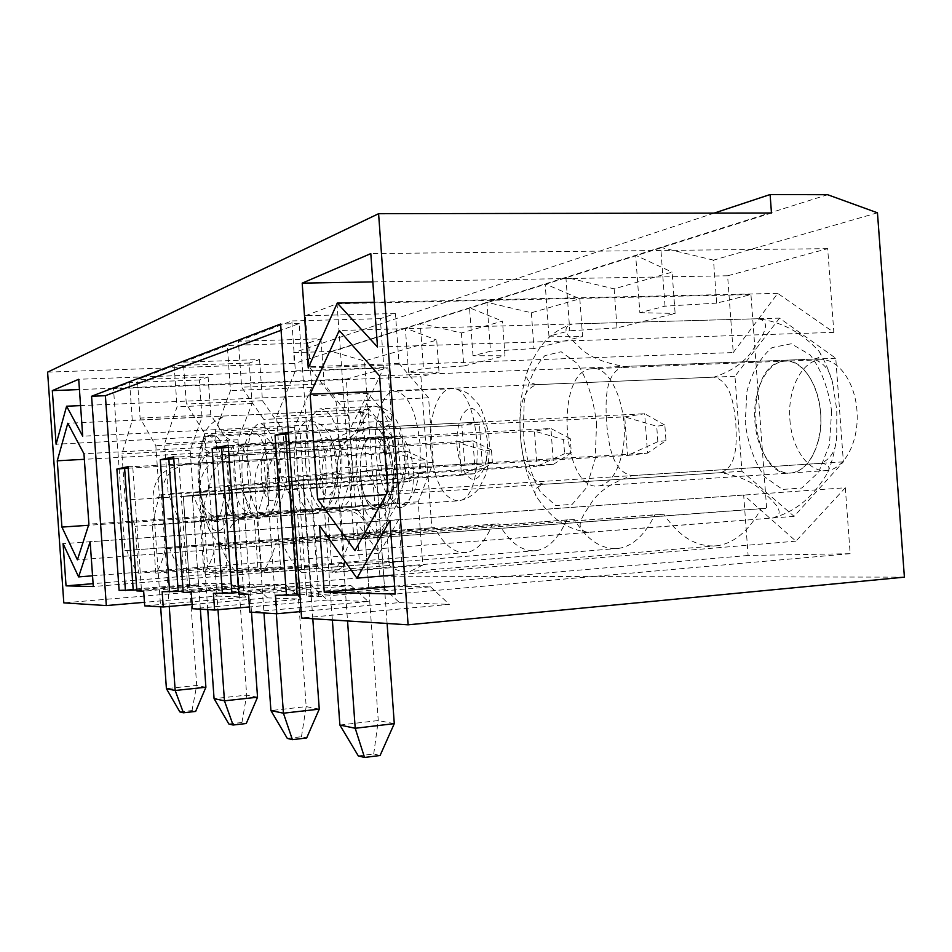 <?xml version="1.0" encoding="UTF-8"?>
<svg xmlns="http://www.w3.org/2000/svg" width="952" height="952" viewBox="0 0 952 952"><rect width="100%" height="100%" fill="white"/><g stroke="black" fill="none" stroke-linecap="round" stroke-linejoin="round"><path stroke-width="0.71" stroke-dasharray="4.76 3.57" d="M665.972 440.633L657.844 441.68L656.713 426.234L664.841 425.068L665.972 440.633L647.538 453.104L644.659 413.727L624.738 416.869L355.953 430.578C333.735 434.945 322.395 449.38 321.943 473.894L332.367 619.99M664.841 425.068L644.659 413.727L371.482 427.519C348.872 431.958 337.341 446.69 336.877 471.728L347.551 620.954M358.297 755.912L373.719 753.996L380.074 755.507M373.719 753.996L378.265 720.545L360.439 471.573L627.547 455.484L624.738 416.869L656.713 426.234M387.107 623.477L376.064 469.384L647.538 453.104L627.547 455.484L657.844 441.68M394.283 723.639L378.265 720.545L339.876 725.043M464.766 465.29L360.439 471.573L376.064 469.384L360.439 471.573L368.829 588.788L384.644 589.086L311.697 595.452L299.975 431.089L479.225 422.057L482.188 463.017L464.766 465.29L461.875 425.151L479.225 422.057M571.307 452.819L564.584 453.688L563.56 439.645L570.284 438.67L571.307 452.819L553.517 464.29L550.922 428.519L534.465 431.125L286.052 444.358C265.644 448.368 255.219 461.446 254.767 483.604L263.966 612.969M570.284 438.67L550.922 428.519L298.738 441.859C277.996 445.941 267.393 459.269 266.953 481.843L276.342 613.707M287.314 738.407L301.475 736.729L306.663 737.967M301.475 736.729L306.175 706.622L290.122 481.426L536.999 466.254L534.465 431.125L563.56 439.645M312.803 618.74L302.879 479.641L553.517 464.29L536.999 466.254L564.584 453.688M319.253 709.145L306.175 706.622L270.915 710.573M238.678 592.489L297.678 587.455L290.122 481.426L302.879 479.641L290.122 481.426L386.214 475.524L383.608 439.146L397.829 436.599L400.495 473.656L386.214 475.524M492.422 462.981L486.758 463.719L485.829 450.832L491.482 450.01L492.422 462.981L475.31 473.584L472.954 440.835L459.126 443.013L228.337 455.734C209.476 459.447 199.825 471.407 199.396 491.613L207.762 609.625M491.482 450.01L472.954 440.835L238.892 453.652C219.733 457.424 209.952 469.586 209.511 490.149L217.996 609.732M228.849 723.984L241.939 722.497L246.247 723.52M241.939 722.497L246.663 695.115L232.062 489.578L461.446 475.238L459.126 443.013L485.829 450.832M251.495 612.231L242.677 488.09L475.31 473.584L461.446 475.238L486.758 463.719M257.54 697.221L246.663 695.115L214.069 698.649M321.086 484.009L232.062 489.578L242.677 488.09L232.062 489.578L238.94 586.361L249.674 586.551L188.02 591.751L178.464 456.924L330.582 448.618L333.01 482.462L321.086 484.009L318.706 450.736L330.582 448.618M425.663 471.585L420.832 472.204L419.975 460.304L424.794 459.614L425.663 471.585L409.253 481.45L407.087 451.236L395.306 453.092L179.88 465.29C162.352 468.729 153.379 479.748 152.963 498.336L160.638 606.817M424.794 459.614L407.087 451.236L188.805 463.529C171.015 467.027 161.923 478.213 161.507 497.099L169.242 606.448M179.857 711.906L192.018 710.561L195.648 711.43M192.018 710.561L196.695 685.464L183.32 496.408L397.436 482.854L395.306 453.092L419.975 460.304M200.36 609.185L192.28 495.147L409.253 481.45L397.436 482.854L420.832 472.204M205.894 687.249L196.695 685.464L166.41 688.641M266.203 491.161L183.32 496.408L192.28 495.147L183.32 496.408L189.615 585.432L198.694 585.599L141.479 590.347L132.744 466.658L274.093 458.709L276.318 489.84L266.203 491.161L264.025 460.506L274.093 458.709M772.417 518.043C787.59 514.211 773.559 501.573 764.789 493.505C755.15 483.033 740.513 476.083 720.878 472.644C737.907 466.658 736.586 441.014 735.825 423.818C734.087 406.802 731.588 381.169 713.893 377.159C732.814 370.875 746.225 361.117 754.115 347.908C761.529 337.603 773.417 321.324 757.792 318.742C789.684 322.728 808.2 339.852 818.803 350.99C822.338 355.227 820.505 357.94 813.329 359.118C824.123 362.498 830.679 371.137 833.024 385.024L836.784 410.193L836.76 435.421C836.487 449.546 831.239 458.84 821.005 463.315C828.359 463.957 830.596 467.039 827.716 472.573C818.982 487.103 803.345 509.748 772.417 518.043L587.646 532.323C573.211 529.229 582.85 515.603 589.847 505.369C596.833 492.565 610.97 482.652 632.235 475.619C611.22 471.906 608.518 441.657 606.507 422.141C605.674 402.66 603.996 372.22 624.286 366.437C602.295 362.664 586.991 355.858 578.376 346.04C570.069 338.317 558.8 328.131 572.2 324.12L571.533 324.263C543.961 333.735 535.298 354.596 528.55 368.412C524.135 377.218 526.968 382.621 537.011 384.632C518.352 390.463 519.566 417.5 520.351 435.623C522.16 453.545 524.945 480.582 544.235 484.282C534.548 486.996 532.454 491.851 537.916 498.848C546.46 509.998 558.122 527.325 587.146 532.323L590.014 532.275M757.792 318.742L574.877 323.882M713.893 377.159L537.011 384.632M813.329 359.118L624.286 366.437M821.005 463.315L632.235 475.619M720.878 472.644L544.235 484.282M622.037 453.545C631.128 414.977 612.005 363.973 591.287 368.733C553.826 371.494 562.394 493.6 599.51 485.794C609.994 483.545 617.503 472.799 622.037 453.545M818.042 441.847C828.883 404.993 807.784 356.548 784.079 361.213C741.239 364.116 749.474 480.831 791.957 472.882C803.952 470.597 812.639 460.256 818.042 441.847M381.8 504.239C389.368 505.572 391.617 509.082 388.523 514.77C386.833 524.469 378.265 532.311 362.819 538.297C371.101 534.322 371.756 528.884 364.771 522.005C361.153 514.984 353.037 510.343 340.399 508.094C352.609 504.084 351.812 487.245 351.359 476.095C350.229 465.016 348.587 448.166 335.937 445.714L341.102 444.548L349.217 439.431L354.394 433.493L358.023 427.448L360.499 421.415L361.248 415.536L360.344 412.859L357.964 410.776L353.632 410.038C366.687 412.275 375.088 416.69 378.848 423.271L382.335 428.162C386.131 432.874 384.382 436.242 377.063 438.253C390.344 440.907 392.045 458.662 393.247 470.419C393.735 482.164 394.568 500.05 381.8 504.239L251.304 513.104C237.215 510.605 235.382 492.196 234.132 480.022C233.633 467.837 232.883 449.296 246.473 445.167C232.645 442.716 224.351 438.015 221.59 431.054C215.795 424.901 216.711 419.927 224.327 416.119L223.803 416.226C211.927 421.617 205.358 428.305 204.121 436.266C199.563 444.358 202.038 449.749 211.522 452.45C198.575 456.401 199.313 473.834 199.777 485.365C200.931 496.825 202.705 514.27 216.08 516.579C207.048 520.066 205.311 525.183 210.844 531.954C213.165 539.201 220.733 544.52 233.526 547.924L233.918 547.935C225.553 544.603 223.898 539.07 228.956 531.347C230.789 523.529 238.238 517.448 251.304 513.104M335.937 445.714L211.522 452.45M340.399 508.094L216.08 516.579M353.632 410.038L226.148 415.929M377.063 438.253L246.473 445.167M362.819 538.297L235.525 547.9M247.817 461.018C244.664 449.701 240.939 444.12 236.655 444.275C221.661 444.81 227.088 522.16 241.867 518.459C250.412 518.423 254.172 483.675 247.817 461.018M384.334 453.319C380.764 442.371 376.457 436.992 371.399 437.194C353.668 437.872 358.975 512.997 376.48 509.165C386.572 508.999 391.486 475.226 384.334 453.319M398.757 519.613L379.372 553.124L356.583 522.612L359.404 562.156L401.756 561.43L398.757 519.613L90.142 541.747M401.756 561.43L93.296 586.527M379.372 553.124L92.534 575.805M359.404 562.156L93.094 583.659M789.898 419.642C791.671 448.904 809.343 473.537 827.633 470.49C845.162 468.384 859.216 440.812 856.99 410.99C854.991 381.133 837.32 357.547 819.815 359.82C801.298 361.367 787.352 390.296 789.898 419.642M877.458 212.808L713.512 260.158L716.666 303.117L750.949 294.584L766.634 508.297L761.172 508.606C749.057 530.573 734.623 542.914 717.867 545.663C697.495 547.852 679.49 537.392 663.877 514.27L654.857 514.806C644.909 534.881 632.913 546.067 618.871 548.364C602.176 550.077 587.301 540.45 574.258 519.495L566.714 519.935C558.431 538.427 548.316 548.649 536.392 550.601C522.446 551.958 509.939 543.057 498.86 523.886L492.47 524.255C485.472 541.39 476.845 550.803 466.599 552.481C454.77 553.588 444.084 545.306 434.552 527.634L431.803 527.789L420.939 376.659L439.027 372.161L436.718 340.114L364.485 360.975L379.907 576.21L63.808 602.866M904.4 577.162L379.907 576.21M413.382 469.764C410.943 448.19 405.445 436.885 396.877 435.861C378.67 436.563 383.942 511.26 401.934 507.404C410.241 504.227 414.049 491.684 413.382 469.764M397.579 503.168L392.867 437.42L369.067 409.324L351.014 444.905L355.465 507.071L378.23 537.142L397.579 503.168L88.905 524.147M360.261 475.024C362.581 496.623 367.996 507.999 376.48 509.165C384.548 505.988 388.226 493.374 387.523 471.335C385.108 449.618 379.729 438.241 371.399 437.194C363.2 440.526 359.487 453.128 360.261 475.024M461.399 332.986L463.779 366.008L504.988 355.762L502.477 321.122L461.399 332.986L420.237 323.382L331.451 351.419L364.485 360.975M614.147 288.861L616.991 327.904L675.123 313.446L672.1 272.117L614.147 288.861L565.904 277.365L420.237 323.382L423.485 368.519L408.551 372.375L439.027 372.161M320.931 338.781L324.156 383.894L348.456 415.441L352.609 473.632L340.637 508.951L344.719 566.035L334.009 571.855C328.416 572.783 322.871 570.962 317.385 566.369L313.458 511.45L298.381 481.165L294.549 427.305L311.732 387.285L308.567 342.97L320.931 338.781L238.393 341.244L241.653 387.202L263.811 419.451L268.024 478.749L257.516 514.639L261.645 572.795C267.25 566.845 272.01 556.991 275.949 543.235L654.857 514.806M238.393 341.244L291.8 320.931L295.358 370.875L276.592 416.345L280.899 476.833L297.488 510.843L301.903 572.664C294.68 566.309 288.111 556.396 282.185 542.938L275.949 543.235M716.666 303.117L665.032 306.175L639.851 312.673L635.674 255.326L565.904 277.365L569.784 330.76L548.959 336.139L582.564 336.472L579.827 298.773L531.383 312.768L486.972 302.296L490.494 351.228L472.989 355.75L504.988 355.762M665.032 306.175L660.736 247.413L635.674 255.326L672.1 272.117M531.383 312.768L533.977 348.551L582.564 336.472M259.539 359.57L262.478 400.721L282.827 429.887L286.6 482.795L276.865 514.818L280.566 566.821L271.463 572.164C266.893 572.914 262.335 571.224 257.802 567.095L254.232 516.9L241.451 489.078L237.94 439.764L252.125 403.541L249.245 363.057L259.539 359.57L183.355 362.165L186.33 404.017L204.847 433.779L208.666 487.614L200.182 520.09L203.93 572.973C208.524 567.559 212.403 558.622 215.557 546.162L566.714 519.935M183.355 362.165L227.29 345.469L230.491 390.594L215.354 431.22L219.246 486.032L233.05 516.96L237.024 572.878C231.086 567.13 225.636 558.146 220.685 545.913L215.557 546.162M548.959 336.139L545.175 283.922L579.827 298.773M350.979 585.635L368.234 601.486L327.405 600.034L310.947 585.04L350.979 585.635L248.567 594.429M368.234 601.486L249.829 612.124M310.947 585.04L213.426 593.322M238.797 594.119L243.748 593.417L233.228 445.286L397.829 436.599M297.678 587.455L310.59 587.693L243.748 593.417M310.59 587.693L302.879 479.641L400.495 473.656M233.228 445.286L228.218 445.167M228.373 447.392L383.608 439.146M305.544 463.065C304.354 431.863 309.221 413.775 320.158 408.789C331.213 410.062 338.424 426.175 341.816 457.115C342.875 488.638 338.055 506.738 327.357 511.402C316.028 509.879 308.757 493.767 305.544 463.065M344.719 566.035L261.645 572.795M340.637 508.951L257.516 514.639M352.609 473.632L268.024 478.749M348.456 415.441L263.811 419.451M324.156 383.894L241.653 387.202M311.732 387.285L230.491 390.594M308.567 342.97L227.29 345.469M294.549 427.305L215.354 431.22M298.381 481.165L219.246 486.032M313.458 511.45L233.05 516.96M317.385 566.369L237.024 572.878M220.685 545.913L574.258 519.495M639.851 312.673L675.123 313.446M713.512 260.158L660.736 247.413L827.609 194.708M482.188 463.017L376.064 469.384L384.644 589.086M275.497 595.274L381.573 586.087L399.447 602.604L301.118 611.529M299.928 594.786L368.829 588.788M381.573 586.087L430.554 586.813L318.694 596.63L306.627 596.25L311.697 595.452M288.349 432.256L294.834 430.863L306.627 596.25M318.694 596.63L299.202 323.537L281.078 330.284M119.107 590.371L203.002 583.433L217.175 596.083L144.454 602.307M299.202 323.537L280.626 324.025M430.554 586.813L449.38 604.401L301.582 618.027M299.975 431.089L294.834 430.863M288.468 433.981L461.875 425.151M375.719 451.557C373.315 421.546 381.812 392.367 394.045 391.165C407.515 392.391 416.191 410.086 420.094 444.275C421.129 479.177 415.096 499.3 402.006 504.667C388.142 503.18 379.384 485.484 375.719 451.557M422.771 565.083L410.014 571.462C403.017 572.652 396.115 570.664 389.32 565.488L384.977 504.869L366.889 471.645L362.641 412.323L383.834 367.615L380.324 318.658L395.449 313.529L399.031 363.474L428.602 397.805L433.243 462.422L418.225 501.823L422.771 565.083L332.141 572.568L327.524 507.987L418.225 501.823M433.243 462.422L340.816 467.896L327.524 507.987M428.602 397.805L336.092 401.899L340.816 467.896M399.031 363.474L309.067 366.722L336.092 401.899M395.449 313.529L305.425 315.755L309.067 366.722M383.834 367.615L295.358 370.875M380.324 318.658L291.8 320.931M362.641 412.323L276.592 416.345M366.889 471.645L280.899 476.833M384.977 504.869L297.488 510.843M389.32 565.488L301.903 572.664M113.502 388.737L129.615 382.609L132.28 420.427L121.927 453.914L125.188 500.074L135.232 526.254L138.552 573.187C134.303 568.368 130.376 560.799 126.747 550.47L124.914 550.553L113.502 388.737L420.939 376.659M282.185 542.938L663.877 514.27M305.425 315.755L337.056 303.724L353.918 539.451L350.074 539.641L761.172 508.606M350.074 539.641C345.076 554.98 339.102 565.964 332.141 572.568M353.918 539.451L766.634 508.297M337.056 303.724L750.949 294.584M463.779 366.008L423.485 368.519M533.977 348.551L490.494 351.228M616.991 327.904L569.784 330.76M249.245 363.057L174.145 365.675L137.386 379.658L140.099 418.059L155.83 445.679L159.317 494.98L152.356 524.635L155.783 573.128C159.627 568.165 162.828 559.99 165.41 548.59L492.47 524.255M208.095 377.004L210.785 414.822L228.111 441.93L231.55 490.447L223.518 519.721L226.909 567.475L219.079 572.402C215.271 573.021 211.463 571.462 207.655 567.713L204.382 521.482L193.375 495.754L190.15 450.272L202.026 417.202L199.385 379.955L208.095 377.004L137.386 379.658M199.385 379.955L129.615 382.609M47.6 372.137L294.406 363.45L293.632 352.656L331.451 351.419M714.202 213.093L293.632 352.656M771.465 212.998L294.406 363.45M399.447 602.604L449.38 604.401M327.405 600.034L249.46 606.936M192.137 604.449L267.595 597.892L301.617 599.106L192.447 608.709M217.175 596.083L245.949 597.106L144.704 605.865M280.566 566.821L203.93 572.973M257.802 567.095L183.486 573.044C178.5 567.797 173.907 559.586 169.694 548.388L498.86 523.886M226.909 567.475L155.783 573.128M207.655 567.713L138.552 573.187M126.747 550.47L434.552 527.634M183.486 573.044L179.88 522.017L168.183 493.648L164.636 443.549L177.06 406.825L174.145 365.675M169.694 548.388L165.41 548.59M408.551 372.375L405.373 328.071L436.718 340.114M472.989 355.75L469.526 307.805L502.477 321.122M779.533 318.135L734.968 376.266L741.929 471.264L794.099 516.353L843.389 461.851L835.761 358.25L779.533 318.135L339.245 330.511M754.912 421.522C756.697 451.034 774.047 475.917 791.957 472.882C809.117 470.8 822.837 443.001 820.588 412.894C818.577 382.763 801.215 358.94 784.079 361.213C765.943 362.76 752.366 391.927 754.912 421.522M254.232 516.9L179.88 522.017M241.451 489.078L168.183 493.648M237.94 439.764L164.636 443.549M252.125 403.541L177.06 406.825M262.478 400.721L186.33 404.017M282.827 429.887L204.847 433.779M286.6 482.795L208.666 487.614M276.865 514.818L200.182 520.09M277.556 467.658C278.615 496.397 274.688 512.83 265.786 516.96C256.35 515.437 250.197 500.657 247.353 472.608C246.199 444.156 250.15 427.722 259.23 423.319C268.464 424.616 274.569 439.396 277.556 467.658M173.776 458.709L318.706 450.736M183.141 591.037L238.94 586.361M178.464 456.924L173.645 456.877M249.674 586.551L242.677 488.09L333.01 482.462M267.595 597.892L252.375 584.171L285.695 584.659L191.304 592.632M285.695 584.659L301.617 599.106M252.375 584.171L162.161 591.716M183.236 592.382L188.02 591.751M124.914 550.553L431.803 527.789M204.382 521.482L135.232 526.254M193.375 495.754L125.188 500.074M190.15 450.272L121.927 453.914M202.026 417.202L132.28 420.427M210.785 414.822L140.099 418.059M228.111 441.93L155.83 445.679M231.55 490.447L159.317 494.98M223.518 519.721L152.356 524.635M223.863 476.464C224.898 502.87 221.661 517.924 214.14 521.625C206.144 520.113 200.872 506.464 198.314 480.653C197.207 454.497 200.467 439.443 208.107 435.504C215.937 436.801 221.197 450.463 223.863 476.464M128.222 468.182L264.025 460.506M136.802 589.812L189.615 585.432M132.744 466.658L128.103 466.658M198.694 585.599L192.28 495.147L276.318 489.84M203.002 583.433L231.169 583.85L143.657 591.132M231.169 583.85L245.949 597.106M136.874 590.93L141.479 590.347M734.968 376.266L380.669 391.224M741.929 471.264L386.107 494.695M794.099 516.353L354.989 550.625M843.389 461.851L387.869 491.541M835.761 358.25L379.574 375.921M733.23 352.561L777.736 293.383L833.845 332.367L827.681 248.662L727.602 275.782L733.23 352.561L308.246 368.007M727.602 275.782L372.839 281.911M777.736 293.383L374.291 302.236M833.845 332.367L377.504 347.028M827.681 248.662L370.804 253.613M845.305 487.769L795.932 541.153L743.667 495.016L748.105 555.456L850.16 553.695L845.305 487.769L389.939 520.47M850.16 553.695L395.211 594.048M795.932 541.153L393.854 575.056M743.667 495.016L319.491 525.468M748.105 555.456L394.652 586.158M392.867 437.42L83.954 453.759M369.067 409.324L67.806 423.247M351.014 444.905L84.335 459.316M355.465 507.071L88.536 525.278M378.23 537.142L77.409 559.824M391.688 421.01L387.869 367.853L346.314 379.11L349.908 429.364L367.912 393.366L391.688 421.01L82.717 436.195M367.912 393.366L80.563 405.612M387.869 367.853L78.707 379.277M346.314 379.11L79.432 389.558M349.908 429.364L56.097 444.215M356.583 522.612L63.082 543.675M336.877 471.728L321.943 473.894M373.053 427.4L357.488 430.471M266.953 481.843L254.767 483.604M300.178 441.752L287.468 444.251M209.511 490.149L199.396 491.613M240.225 453.557L229.646 455.639M161.507 497.099L152.963 498.336M190.031 463.434L181.106 465.195M831.608 411.121L829.454 444.679L818.672 472.192L801.798 488.019L782.508 489.447L764.646 476.833C754.567 462.232 748.093 444.227 745.226 422.831L746.951 391.498C752.104 371.839 760.481 357.202 772.084 347.575L791.195 343.791L810.021 354.763C821.159 369.257 828.347 388.047 831.608 411.121M596.571 423.366L595.19 458.876L586.372 487.84L572.188 504.346L555.778 505.56L540.415 491.994C531.644 476.464 525.897 457.388 523.172 434.802L524.195 401.768C528.277 381.086 535.191 365.699 544.913 355.62L561.133 351.764L577.34 363.509C587.051 378.944 593.465 398.9 596.571 423.366M379.741 430.53C387.642 441.454 392.64 463.16 392.2 485.103C390.891 499.015 387.976 509.558 383.43 516.746C378.313 520.994 373.065 520.375 367.686 514.901C359.832 501.978 355.905 484.294 355.917 461.851C357.06 448.475 359.761 438.003 364.021 430.447C368.971 425.58 374.207 425.615 379.741 430.53M218.746 438.765C225.386 450.165 229.801 472.727 229.765 495.468C228.896 509.855 226.659 520.732 223.054 528.11C218.924 532.418 214.616 531.704 210.142 525.956C203.526 512.473 200.063 494.124 199.741 470.907C200.467 457.079 202.514 446.274 205.894 438.515C209.856 433.529 214.152 433.612 218.746 438.765M379.693 458.138L381.883 471.692L386.048 482.295L391.439 487.876L397.008 487.245L401.649 480.403L404.386 468.622L404.648 454.282L402.363 440.336L398.007 429.649L392.498 424.378L386.964 425.461L382.49 432.565L379.907 444.215L379.693 458.138M356.215 460.149C359.475 490.494 367.103 506.393 379.122 507.844C403.898 506.988 396.377 400.054 371.994 406.421C360.368 411.383 355.108 429.292 356.215 460.149M456.984 446.202C458.983 463.077 463.66 473.965 471.038 478.856C480.57 482.01 488.662 464.029 487.412 441.502C485.258 423.973 480.391 413.025 472.823 408.646C463.231 406.421 455.758 424.616 456.984 446.202M430.673 448.487C434.398 481.986 443.572 499.419 458.233 500.823C488.4 499.455 480.094 381.347 450.367 388.785C437.408 389.999 428.269 418.844 430.673 448.487M294.346 469.848C297.238 497.587 303.7 512.188 313.732 513.652C334.438 513.14 327.571 415.465 307.222 421.01C297.56 425.401 293.264 441.68 294.346 469.848M315.528 468.051L317.433 480.462L320.979 490.197L325.524 495.349L330.177 494.826L334.009 488.626L336.235 477.904L336.365 464.826L334.378 452.081L330.689 442.287L326.072 437.385L321.443 438.289L317.73 444.715L315.636 455.318L315.528 468.051M242.117 478.023C244.712 503.584 250.257 517.079 258.765 518.531C276.33 518.281 270.023 428.388 252.78 433.255C244.616 437.194 241.07 452.117 242.117 478.023M261.407 476.405C263.597 510.165 281.518 508.582 279.067 473.68C276.544 438.789 258.789 442.716 261.407 476.405M355.953 430.578L371.482 427.519M286.052 444.358L298.738 441.859M228.337 455.734L238.892 453.652M179.88 465.29L188.805 463.529M818.803 350.99C825.051 360.963 829.799 372.315 833.024 385.024M836.76 435.421C835.451 448.808 832.441 461.196 827.716 472.573M819.815 359.82L591.287 368.733M827.633 470.49L599.51 485.794M572.2 324.12L571.533 324.263M528.55 368.412C514.044 407.694 518.221 464.576 537.928 498.848M388.511 514.77C396.913 493.683 395.068 450.57 382.335 428.162M396.877 435.861L236.655 444.275M401.934 507.404L241.867 518.459M204.121 436.266C199.504 449.106 198.028 466.658 199.694 488.9C202.252 510.177 205.977 524.528 210.844 531.954M327.357 511.402L379.122 507.844C386.714 506.678 393.033 502.632 398.067 495.73C401.351 490.197 407.349 480.808 405.778 449.677L400.007 426.972L395.77 419.201L387.797 410.943C382.882 407.73 377.611 406.23 371.994 406.421L320.158 408.789M618.871 548.364L334.009 571.855M402.006 504.667L458.233 500.823C466.385 499.574 473.334 495.385 479.07 488.269L486.079 474.108C489.197 461.613 490.078 448.154 488.697 433.719C485.139 418.487 481.629 408.527 478.142 403.838L468.872 394.128C463.1 390.332 456.936 388.547 450.367 388.785L394.045 391.165M717.867 545.663L410.014 571.462M536.392 550.601L271.463 572.164M466.599 552.481L219.079 572.402M265.786 516.96L313.732 513.652C322.097 511.819 328.178 507.416 331.962 500.443C334.985 496.777 339.757 474.382 336.663 456.865C332.593 436.861 327.655 430.494 322.55 426.068C317.885 422.545 312.78 420.855 307.222 421.01L259.23 423.319M214.14 521.625L258.765 518.531C266.941 516.293 272.165 512.759 274.438 507.892C278.662 503.644 280.281 490.078 279.305 467.206C275.545 447.547 271.463 442.454 266.893 438.146C262.657 434.767 257.944 433.136 252.78 433.255L208.107 435.504"/><path stroke-width="1.43" d="M332.367 619.99L339.876 725.043L355.215 728.268L364.533 757.459L358.297 755.912L339.876 725.043M347.551 620.954L355.215 728.268L394.283 723.639L387.107 623.477M394.283 723.639L380.074 755.507L364.533 757.459M263.966 612.969L270.915 710.573L283.422 713.191L292.395 739.668L287.314 738.407L270.915 710.573M276.342 613.707L283.422 713.191L319.253 709.145L312.803 618.74M319.253 709.145L306.663 737.967L292.395 739.668M207.762 609.625L214.069 698.649L224.458 700.827L233.073 725.031L228.849 723.984L214.069 698.649M217.996 609.732L224.458 700.827L257.54 697.221L251.495 612.231M257.54 697.221L246.247 723.52L233.073 725.031M160.638 606.817L166.41 688.641L175.18 690.486L183.427 712.786L179.857 711.906L166.41 688.641M169.242 606.448L175.18 690.486L205.894 687.249L200.36 609.185M205.894 687.249L195.648 711.43L183.427 712.786M93.296 586.527L90.142 541.747L78.611 576.9L63.082 543.675L66.045 585.849L93.296 586.527M92.534 575.805L78.611 576.9M93.094 583.659L66.045 585.849M877.458 212.808L904.4 577.162L408.099 624.809L378.598 213.7L771.465 212.998L770.108 194.541L827.609 194.708L877.458 212.808M301.118 611.529L276.806 613.742L249.829 612.124L248.567 594.429L238.797 594.119L228.218 445.167L212.117 448.618L228.373 447.392M221.602 447.749L231.919 593.06L238.678 592.489M231.919 593.06L213.426 593.322L214.616 610.03L192.447 608.709L191.304 592.632L183.236 592.382L173.645 456.877L160.293 459.745L173.776 458.709M286.481 595.619L275.045 435.112L285.707 434.124L297.167 595.024L275.497 595.274L276.806 613.742M297.167 595.024L299.928 594.786M125.426 590.561L116.858 469.074L124.629 468.384L133.209 590.109L119.107 590.371L105.386 395.687L91.582 396.246L106.326 605.579L63.808 602.866L47.6 372.137L378.598 213.7M168.837 458.983L178.202 591.454L162.161 591.716L163.244 606.971L144.704 605.865L143.657 591.132L136.874 590.93L128.103 466.658L116.858 469.074M169.635 591.954L160.293 459.745M222.411 593.608L212.117 448.618M275.045 435.112L288.349 432.256M281.078 330.284L105.386 395.687M144.454 602.307L106.326 605.579M408.099 624.809L301.582 618.027L280.626 324.025L91.582 396.246M285.707 434.124L288.468 433.981M770.108 194.541L714.202 213.093M66.604 406.207L82.717 436.195L78.707 379.277L52.324 390.618L56.097 444.215L66.604 406.207L80.563 405.612M88.905 524.147L83.954 453.759L67.806 423.247L57.263 460.792L61.916 527.087L77.409 559.824L88.905 524.147M395.211 594.048L389.939 520.47L356.952 578.173L319.491 525.468L324.263 592.275L395.211 594.048M302.189 283.137L308.246 368.007L337.282 303.045L377.504 347.028L370.804 253.613L302.189 283.137L372.839 281.911M339.245 330.511L310.126 394.199L317.623 499.205L354.989 550.625L387.869 491.541L379.574 375.921L339.245 330.511M249.46 606.936L214.616 610.03M192.137 604.449L163.244 606.971M178.202 591.454L183.141 591.037M124.629 468.384L128.222 468.182M133.209 590.109L136.802 589.812M380.669 391.224L310.126 394.199M386.107 494.695L317.623 499.205M374.291 302.236L337.282 303.045M393.854 575.056L356.952 578.173M394.652 586.158L324.263 592.275M84.335 459.316L57.263 460.792M88.536 525.278L61.916 527.087M79.432 389.558L52.324 390.618"/></g></svg>
